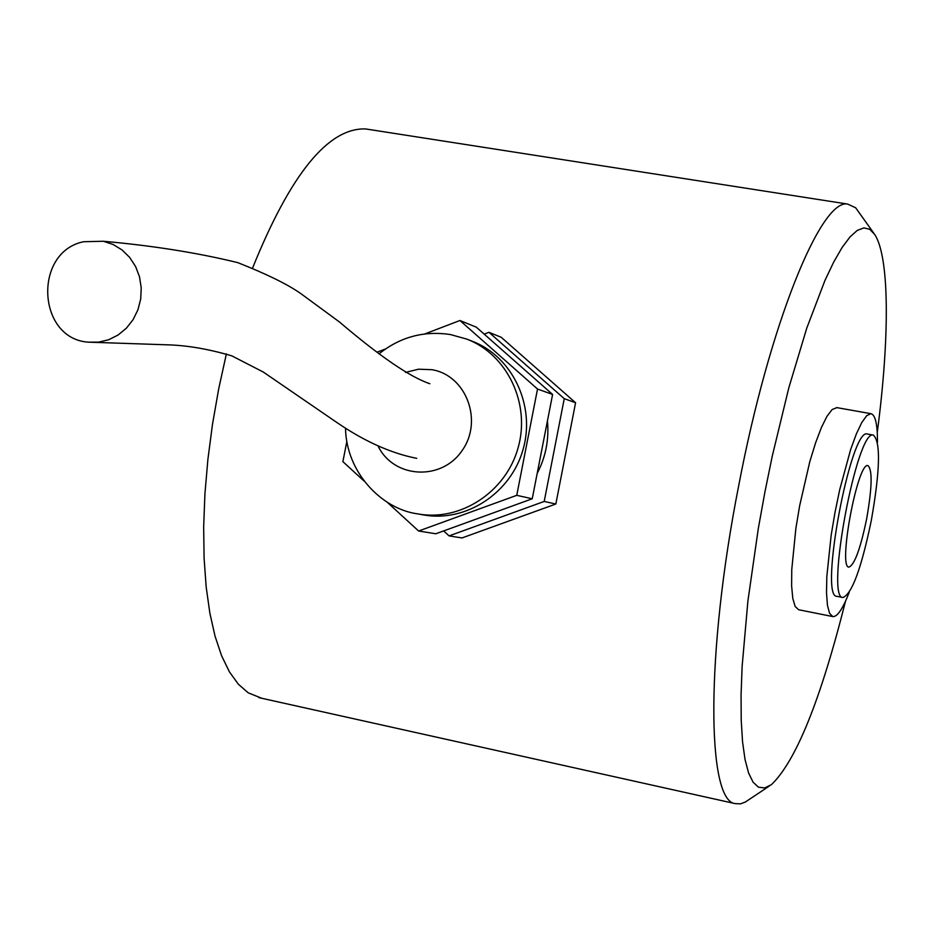 <?xml version="1.0" encoding="UTF-8"?>
<svg xmlns="http://www.w3.org/2000/svg" width="933" height="933" viewBox="0 0 933 933"><rect width="100%" height="100%" fill="white"/><g stroke="black" fill="none" stroke-linecap="round" stroke-linejoin="round"><path stroke-width="1.4" d="M866.605 519.075C860.389 548.977 854.488 564.978 848.913 567.101C837.729 567.929 857.742 461.287 867.97 465.625C872.565 469.812 872.122 487.621 866.605 519.075M871.27 520.649C861.357 568.454 851.911 594.076 842.931 597.505C825.052 598.974 857.135 428.072 873.405 435.116C880.81 441.88 880.099 470.395 871.27 520.649M877.253 432.62C889.697 338.294 889.732 257.193 874.688 234.451L869.684 229.285L863.876 227.897L857.287 230.404L850.01 236.924L842.114 247.478L833.729 262.021L824.959 280.436L806.8 328.043L788.84 387.743L772.349 455.759L765.025 491.446L758.296 528.603L747.904 601.004L742.12 666.43L741.059 695.073L741.222 720.369L742.563 741.945L745.047 759.555L748.593 773.014L753.106 782.227L758.494 787.184L764.628 787.953L771.404 784.665C795.942 761.176 820.632 700.03 845.496 601.225M873.848 233.262L855.631 207.756L847.654 204.07C820.97 198.391 769.375 324.264 738.656 485.906C705.523 653.94 706.771 800.771 735.111 803.605L740.499 803.861L745.315 802.042L769.259 786.099M849.205 592.35C842.732 608.969 837.274 617.04 832.796 616.573L798.601 609.727L795.161 606.473L792.793 598.45L791.627 585.982L791.755 569.585L795.872 528.393L799.663 505.686L809.739 461.905L815.5 443.105L821.343 427.652L826.976 416.305L832.131 409.529L836.924 407.639M261.741 698.269L248.201 692.811L238.347 684.216L229.425 671.865L221.611 655.806L215.045 636.178L209.867 613.168L206.181 587.067L204.094 558.202L203.662 526.993L204.922 493.919L207.884 459.502L212.491 424.293L218.695 388.886L226.381 353.887M252.621 267.946C290.525 174.051 328.171 127.716 365.596 128.929L370.133 129.64M832.796 616.573L829.6 613.354L827.454 605.354L826.51 592.875L826.825 576.466L831.175 535.157L835.012 512.369L839.7 489.72L850.651 449.496L856.342 433.962L861.777 422.532L866.699 415.686L870.886 413.681C875.306 414.684 877.51 424.2 877.486 442.23M842.931 597.505L836.866 596.315C818.789 597.738 850.849 426.941 867.328 434.032L867.573 434.067M466.815 339.111L472.121 341.175C512.345 356.476 535.705 405.319 523.156 449.193C511.051 493.195 465.695 522.76 423.384 514.899L417.774 513.896C460.319 521.804 505.943 492.053 518.118 447.782C530.749 403.627 507.26 354.493 466.815 339.111L450.464 334.562C424.049 330.574 400.327 336.93 379.311 353.63M484.192 334.131L488.962 332.311L501.266 337.314L575.579 402.753L555.835 504.018L461.987 537.956L449.088 535.892L443.641 530.924M488.962 332.311L564.255 398.671L544.207 501.441L449.088 535.892M564.255 398.671L575.579 402.753M544.207 501.441L555.835 504.018M517.418 363.438L520.427 366.086M547.438 420.923C549.187 439.396 545.77 456.913 537.175 473.463M501.627 509.885L476.693 518.923M424.807 333.932L459.934 320.509L476.296 327.168L552.604 394.461L532.23 498.77L435.804 533.769L418.625 531.017L386.81 501.872M459.934 320.509L537.525 389.026L552.604 394.461M537.525 389.026L516.754 495.33L532.23 498.77M516.754 495.33L418.625 531.017M364.068 481.043L342.877 461.637L346.843 441.507M377.329 352.091L385.504 348.965M83.597 241.729L103.33 241.25L113.161 244.493L122.095 249.986L129.699 257.45L135.6 266.535L139.507 276.821L141.233 287.807L140.708 298.968L137.944 309.768L133.069 319.681L126.34 328.241L118.071 335.029L108.66 339.752L98.56 342.154L88.25 342.166C37.075 338.702 33.087 251.968 83.597 241.729M405.505 372.419L418.567 369.188L431.909 369.701C466.243 375.229 483.469 421.051 462.022 450.709C441.531 481.043 394.356 478.512 378.425 446.744M258.849 697.627L735.111 803.605M365.596 128.929L847.654 204.07M836.539 407.569L870.886 413.681M867.328 434.032L873.405 435.116M345.513 428.177C346.213 472.413 381.702 509.138 417.774 513.896M103.341 241.25C152.849 245.694 197.644 252.82 237.705 262.616C266.465 273.952 287.434 284.227 300.601 293.44L339.437 321.967C379.976 356.488 410.112 377.084 429.845 383.731M88.203 342.154L167.124 344.813C186.798 345.315 208.339 348.989 231.769 355.835L263.281 372.034L336.591 422.311C352.674 433.297 382.029 451.56 416.713 458.336"/></g></svg>
